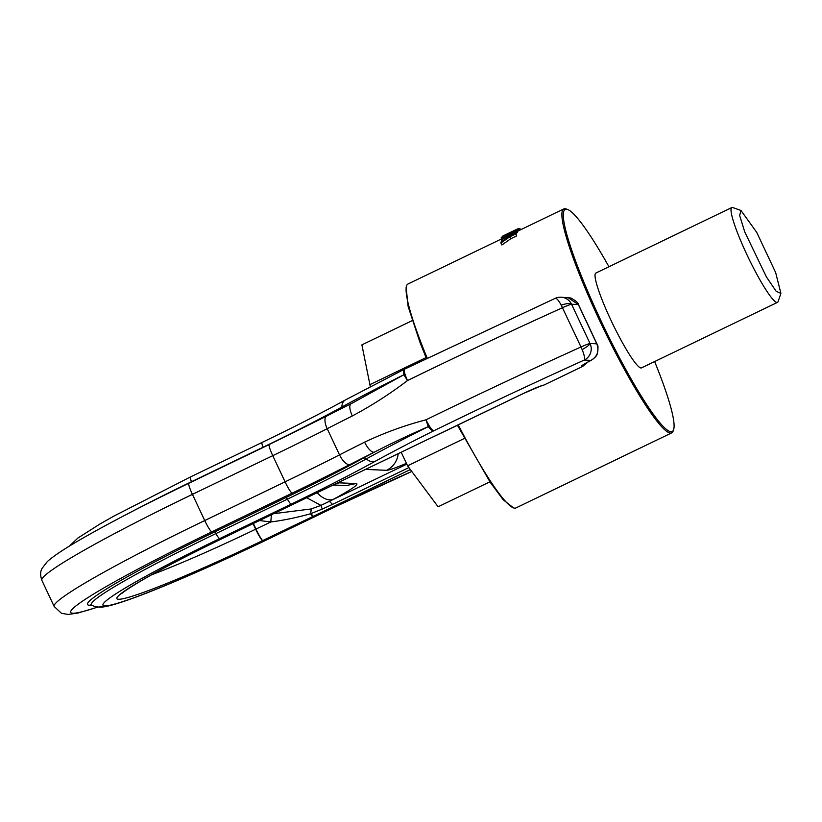 <?xml version="1.0" encoding="UTF-8"?>
<svg xmlns="http://www.w3.org/2000/svg" width="822" height="822" viewBox="0 0 822 822"><rect width="100%" height="100%" fill="white"/><g stroke="black" fill="none" stroke-linecap="round" stroke-linejoin="round"><path stroke-width="1.23" d="M489.912 481.815L438.095 506.784L407.578 465.807L401.198 452.244M370.321 386.628L361.896 344.86L412.243 320.601M426.043 357.601L369.479 384.85M464.379 438.445L407.578 465.807M503.311 236.9L506.116 234.743L515.055 230.766L508.684 234.794L503.136 236.531M503.783 236.808L503.516 236.233M504.461 236.602L504.112 235.852M505.304 236.284L504.893 235.4M505.674 236.14L505.232 235.215M506.588 235.75L506.116 234.743M507.616 235.287L507.123 234.239M508.746 234.763L508.243 233.684M509.979 234.147L509.476 233.078M510.483 233.89L509.989 232.832M511.623 233.284L511.15 232.287M512.589 232.729L512.157 231.814M513.421 232.225L513.041 231.424M514.089 231.783L513.781 231.116M582.151 349.617A12.433 2.168 152.9 0 0 590.042 343.524L596.793 343.812A12.371 0.853 -25.2 0 1 596.947 343.863L578.462 304.602C578.647 303.143 576.15 300.955 570.961 298.037L560.994 297.184A12.433 12.289 92.5 0 1 571.567 304.253L590.042 343.524A12.433 0.863 154.8 0 0 580.99 346.976L582.151 349.617C584.38 355.217 585.069 358.711 584.216 360.087A401.845 27.794 154.8 0 0 433.852 430.749L433.852 430.749A12.433 3.976 -116.5 0 1 428.272 426.628A201.359 13.923 154.8 0 0 366.314 458.912A4.141 2.754 61.3 0 0 363.396 458.09A161.564 11.169 -25.2 0 1 286.118 497.495L214.593 531.957A167.852 11.611 -25.2 0 0 115.83 583.343A167.852 11.611 -25.2 0 0 89.444 605.249L91.232 604.848M596.947 343.863C598.231 344.952 598.334 348.292 597.224 353.861C596.885 355.7 594.943 357.817 591.408 360.2L590.967 360.375C597.45 356.501 599.392 350.973 596.793 343.812L578.318 304.551A12.371 0.853 -25.2 0 1 578.462 304.602M269.318 444.517A12.433 1.623 64.3 0 0 269.205 444.548L326.642 416.086A12.433 5.261 62.9 0 0 327.197 428.694A414.267 28.647 -25.2 0 1 352.289 415.973C349.34 409.089 349.031 404.958 351.364 403.592L403.859 374.75A12.433 3.976 -116.5 0 1 404.547 369.15A12.433 3.976 -116.5 0 1 404.609 369.119M355.001 401.66L351.364 403.592M352.289 415.973C371.554 405.708 389.957 393.902 407.496 380.555L403.859 374.75A201.359 13.923 -25.2 0 0 341.89 407.024A164.996 11.416 -25.2 0 1 262.978 447.271A4.141 0.545 -115.7 0 1 263.061 447.507M286.118 497.495A4.141 0.545 -115.7 0 1 287.392 499.16A164.996 11.416 154.8 0 0 366.314 458.912A12.433 8.271 61.3 0 0 375.048 461.378A191.084 13.214 154.8 0 1 433.852 430.749C431.961 430.255 429.341 426.618 425.981 419.816C404.763 425.364 384.316 432.814 364.608 442.144A12.433 4.418 63.3 0 0 374.236 452.203C390.542 443.757 408.555 435.228 428.272 426.628L425.981 419.816A414.267 28.647 -25.2 0 1 580.99 346.976L561.241 305.178C558.436 300.102 556.422 297.841 555.189 298.386M501.101 239.14L408.031 283.98A124.297 16.224 64.3 0 0 406.571 285.881L406.109 287.248L408.133 306.462L419.98 342.384L426.423 358.526M457.453 425.272L490.231 482.298L503.208 499.776L513.524 507.893A124.297 16.224 64.3 0 0 515.918 507.934L671.697 432.886A124.297 16.224 -115.7 0 1 630.813 380.822A124.297 16.224 -115.7 0 1 576.345 266.431A124.297 16.224 -115.7 0 1 563.81 208.932A124.297 16.224 -115.7 0 1 566.204 208.983L567.56 209.466A123.259 16.091 -115.7 0 1 608.948 266.739M654.631 361.557A123.259 16.091 -115.7 0 1 659.747 374.493A123.259 16.091 -115.7 0 1 673.619 429.629A123.259 16.091 -115.7 0 1 635.159 385.95A123.259 16.091 -115.7 0 1 577.619 266.441A123.259 16.091 -115.7 0 1 567.56 209.466M780.9 293.382L778.115 301.561A52.629 6.874 -115.7 0 1 777.499 302.362L641.52 367.876A52.629 6.874 -115.7 0 1 624.206 345.836A52.629 6.874 -115.7 0 1 601.149 297.4A52.629 6.874 -115.7 0 1 595.837 273.058L731.827 207.545A52.629 6.874 -115.7 0 1 732.834 207.565L740.961 210.483L756.682 232.297L775.68 272.627L780.9 293.382L776.163 291.286L766.423 276.942L744.753 231.938L739.646 215.456L740.961 210.483M519.987 230.047L519.185 228.763M519.34 228.691A126.362 16.491 -115.7 0 1 521.261 229.43M501.122 239.017L509.681 236.253L515.754 233.335A126.362 16.491 -115.7 0 0 515.723 233.962L509.774 236.818L500.937 243.004A126.362 16.491 -115.7 0 1 500.906 242.089L507.924 237.404L501.03 239.634A126.362 16.491 -115.7 0 1 501.122 239.017M563.81 208.932L518.261 230.91L517.377 229.03L502.581 236.161A126.362 16.491 -115.7 0 1 502.828 236.017L509.27 232.914M517.377 229.03A126.362 16.491 -115.7 0 1 517.634 228.886L509.619 232.739M519.494 230.283L518.723 228.629L517.716 229.071M518.723 228.629A126.362 16.491 -115.7 0 1 519.144 228.66L519.833 230.119M501.43 237.877L510.688 234.208L516.812 229.872L502.725 236.407L501.225 237.579L501.862 238.77M561.241 305.178A12.433 3.833 -23.3 0 1 571.567 304.253L578.318 304.551L567.889 297.482M406.571 285.881A124.297 16.224 64.3 0 0 420.566 341.479A124.297 16.224 64.3 0 0 427.214 358.145M458.255 424.882A124.297 16.224 64.3 0 0 513.524 507.893M673.619 429.629L673.156 430.985A124.297 16.224 -115.7 0 1 671.697 432.886M501.872 241.432L501.03 239.634M515.723 233.962L516.648 235.924L515.754 233.335M516.648 235.924L510.709 238.791L509.774 236.818M510.709 238.791L501.872 245.007L500.937 243.004M518.518 230.756L517.634 228.886M518.261 230.91L517.48 231.29M501.79 237.856L502.17 238.668M501.245 237.794L501.728 238.812M516.822 230.068L517.737 231.886M516.668 230.304L517.716 231.968M516.38 230.602L517.562 232.205M515.394 231.393L516.298 233.304L516.853 232.883L515.949 230.972M515.476 233.469L514.716 231.866M515.62 233.777L516.298 233.304M514.397 232.071L515.127 233.633M514.295 234.034L513.606 232.575M513.37 234.476L512.723 233.099M511.757 233.643L512.373 234.958M510.688 234.208L511.294 235.482M510.123 236.037L509.537 234.794M508.571 235.267L509.116 236.428M507.349 235.842L507.811 236.828M506.64 237.198L506.239 236.346M505.581 237.537L505.222 236.777M504.307 237.126L504.646 237.846M503.824 238.113L503.496 237.424M503.249 238.308L502.92 237.599M502.283 237.774L502.632 238.514M271.435 514.089L270.818 521.96L255.981 529.07A12.433 0.863 154.8 0 0 255.663 529.214A12.433 1.603 64.3 0 0 262.763 540.527A12.433 1.264 64.4 0 1 255.981 529.07L253.361 523.511M585.747 363.283L581.801 366.293L582.808 366.335L587.504 362.276M306.729 497.752L320.95 505.386L311.281 508.941L310.603 513.74C296.711 517.624 283.446 520.357 270.818 521.96L259.475 520.552M540.784 386.093L543.917 385.076A20.663 1.428 154.8 0 0 522.628 393.841L540.527 386.135M582.808 366.335L543.917 385.076M311.281 508.941L273.664 513.688M311.363 508.921L310.603 513.74A12.433 1.264 -115.6 0 0 312.822 516.535L262.763 540.527A138.784 9.597 154.8 0 1 118.491 599.279A138.784 9.597 154.8 0 1 140.315 581.164A138.784 9.597 154.8 0 1 221.796 538.77A12.433 1.983 64.2 0 0 221.94 538.729A12.433 1.634 64.3 0 0 221.93 538.739A12.433 12.433 0 0 0 221.94 538.729L271.517 514.726A12.433 1.983 64.2 0 1 271.373 514.757L221.796 538.77A12.433 1.634 64.3 0 0 221.919 538.739C188.248 555.014 161.389 568.988 141.312 580.671C129.373 587.864 122.879 592.159 121.831 593.566M406.798 464.153L320.95 505.386L322.255 509.106L311.055 513.545A12.433 1.623 -115.7 0 0 313.47 516.216A24.855 1.716 154.8 0 1 312.822 516.535M317.189 492.717A20.714 12.577 -118.2 0 0 320.19 495.707C324.957 499.355 329.221 500.619 332.992 499.509L329.499 501.389L332.509 504.379L322.245 509.106M334.431 484.405L339.065 482.833A72.264 4.994 154.8 0 0 337.39 482.987M333.229 484.99L346.381 485.555L356.039 483.552L339.065 482.833M777.499 302.362A52.629 6.874 -115.7 0 1 760.196 280.323A52.629 6.874 -115.7 0 1 737.129 231.886A52.629 6.874 -115.7 0 1 731.827 207.545M188.978 483.223A12.433 1.623 64.3 0 0 188.865 483.244C143.069 505.366 106.213 524.549 78.296 540.784C63.53 549.353 53.194 556.309 47.286 561.632L41.922 568.577C42.056 568.824 39.045 572.071 41.85 580.291L54.17 606.472A198.852 13.748 -25.2 0 1 87.749 581.411A198.852 13.748 -25.2 0 1 204.74 520.542L192.43 494.361L272.77 455.665L285.08 481.836L204.74 520.542A12.433 1.623 64.3 0 0 211.86 531.834A186.419 12.895 154.8 0 0 102.175 588.912A186.419 12.895 154.8 0 0 72.86 613.243A186.419 12.895 154.8 0 0 97.777 607.006M41.85 580.291A198.852 13.748 -25.2 0 1 75.429 555.24A198.852 13.748 -25.2 0 1 192.43 494.361A12.433 1.623 64.3 0 1 188.865 483.244L269.205 444.548A12.433 1.623 64.3 0 0 272.77 455.665A207.134 14.323 -25.2 0 0 327.197 428.694L339.517 454.864A12.433 5.261 -117.1 0 0 349.895 464.543A219.566 15.186 154.8 0 1 292.2 493.138L211.86 531.834M292.2 493.138A12.433 1.623 -115.7 0 1 285.08 481.836A207.134 14.323 154.8 0 0 339.517 454.864A414.267 28.647 154.8 0 1 364.608 442.144M363.396 458.09A204.791 14.159 -25.2 0 1 374.236 452.203A401.845 27.794 154.8 0 0 349.895 464.543M571.567 304.253A12.433 0.863 154.8 0 0 562.515 307.716A414.267 28.647 -25.2 0 0 407.496 380.555C404.445 373.722 403.551 369.89 404.825 369.047M91.817 605.115A167.852 11.611 -25.2 0 1 89.444 605.249M130.503 512.342A164.431 11.374 -25.2 0 1 191.454 481.733A4.141 0.545 -115.7 0 1 191.536 481.959M560.994 297.184A12.433 12.433 0 0 0 555.343 298.283L404.65 369.099A12.433 12.433 0 0 0 404.547 369.15L345.322 399.995C321.813 412.86 294.071 427.019 262.074 442.452A12.433 1.623 -115.7 0 0 262.978 447.271L191.454 481.733A12.433 1.623 -115.7 0 1 190.55 476.904L113.939 516.072L100.13 523.891L77.833 538.081L69.367 546.127M341.572 408.493A4.141 2.754 61.3 0 0 341.89 407.024A12.433 8.271 61.3 0 1 345.322 399.995M253.053 523.665L255.663 529.214A126.352 8.734 -25.2 0 1 151.741 574.732M590.042 343.524A12.433 12.289 92.5 0 1 584.216 360.087L590.967 360.375A20.673 1.428 154.8 0 0 581.801 366.293M214.593 531.957A4.141 0.545 64.3 0 1 215.867 533.612L287.392 499.16A12.433 1.623 -115.7 0 0 291.224 504.133A175.271 12.125 154.8 0 0 375.048 461.378M291.224 504.133L219.69 538.585A12.433 1.623 64.3 0 1 215.867 533.612A164.431 11.374 154.8 0 0 119.118 583.959A164.431 11.374 154.8 0 0 91.745 605.074L91.17 604.828M98.897 607.098L104.754 605.896A154.156 10.665 154.8 0 0 265.208 540.537A12.433 1.623 -115.7 0 0 265.321 540.516C188.217 577.455 112.532 609.061 98.938 607.098C94.869 606.513 92.465 605.845 91.745 605.074M219.69 538.585A154.156 10.665 154.8 0 0 104.754 605.896M411.801 471.479L336.845 506.054A12.433 1.623 -115.7 0 1 336.732 506.085L265.208 540.537M411.781 471.448A175.271 12.125 154.8 0 0 336.732 506.085M522.628 393.841L428.241 439.195A24.855 1.716 -25.2 0 0 426.608 439.965L272.02 514.438A12.433 1.623 64.3 0 0 272.133 514.418L271.517 514.726M272.02 514.438A24.855 1.716 154.8 0 0 271.373 514.757M410.363 469.547L313.47 516.216M428.241 439.195A12.433 0.719 64.6 0 0 428.293 439.195L447.743 429.947A12.433 0.719 64.6 0 1 447.692 429.937A12.433 1.623 64.3 0 0 447.805 429.916L522.751 393.81M426.608 439.965A12.433 1.623 64.3 0 0 426.721 439.945L428.293 439.195M408.894 467.584L332.509 504.379M406.417 463.341A41.429 2.867 154.8 0 1 386.617 470.307A20.714 20.488 -87.5 0 0 398.197 453.693M332.992 499.509A72.264 4.994 154.8 0 0 356.039 483.552M386.617 470.307L365.574 469.403M54.17 606.472L61.465 613.294L68.113 614.455L78.049 613.027L98.034 607.037M326.642 416.086L351.056 403.715M262.074 442.452L190.55 476.904M591.388 360.2L585.058 363.591M336.845 506.054L265.321 540.516M272.133 514.418L426.721 439.945"/></g></svg>

